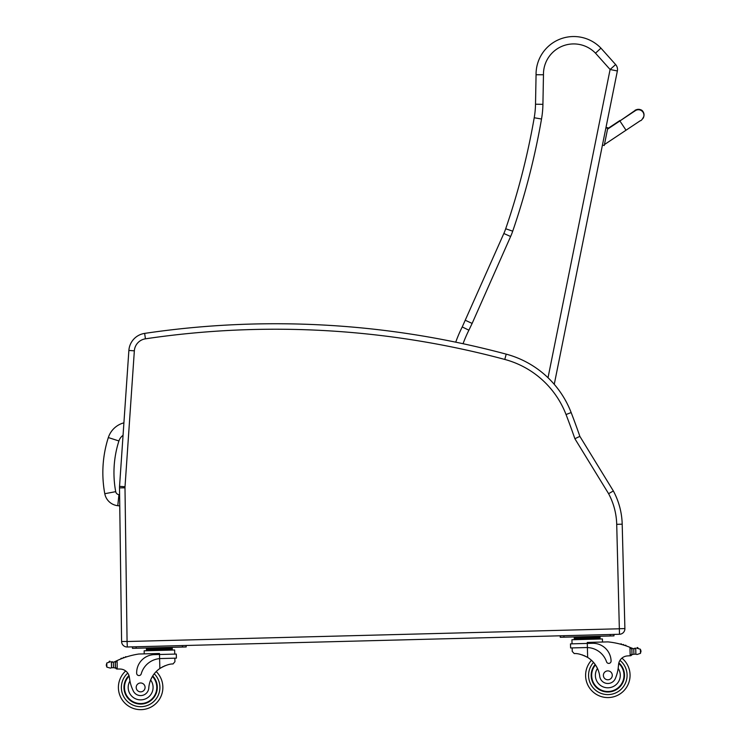 <?xml version="1.0" encoding="UTF-8"?>
<svg xmlns="http://www.w3.org/2000/svg" width="747" height="747" viewBox="0 0 747 747"><rect width="100%" height="100%" fill="white"/><g stroke="black" fill="none" stroke-linecap="round" stroke-linejoin="round"><path stroke-width="1.12" d="M123.909 422.83A22.345 22.345 0 0 0 108.334 437.555L118.913 440.963A11.233 11.233 0 0 1 123.05 435.305M108.334 437.555A115.253 115.169 -173.9 0 0 104.785 493.702A14.772 14.772 0 0 0 117.774 505.691L118.941 494.635A3.66 3.66 0 0 1 115.71 491.666A104.141 104.057 -173.9 0 1 118.913 440.963M117.774 505.691L119.753 505.906M616.714 524.329L622.195 524.189L624.894 628.572L622.195 524.189A74.102 74.102 0 0 0 613.352 490.956L579.868 436.369L574.882 438.722L608.6 493.683A68.621 68.621 0 0 1 616.714 524.329L619.487 634.268A5.556 5.556 0 0 0 624.894 628.572L622.195 524.189A74.102 74.102 0 0 0 613.352 490.956L608.6 493.683M579.868 436.369A744.245 744.245 0 0 0 571.156 412.559A96.335 96.335 0 0 0 554.255 384.322L617.367 70.965A7.414 7.414 0 0 0 615.631 64.559A7.414 7.414 0 0 1 617.367 70.965L610.103 69.499L548.018 377.739M506.205 354.143L504.785 359.438A90.845 90.845 0 0 1 566.039 414.529L571.156 412.559A96.335 96.335 0 0 0 506.205 354.143A891.068 891.068 0 0 0 144.638 333.395A18.526 18.526 0 0 0 128.876 350.455L119.548 486.362A18.526 18.526 0 0 0 119.511 487.884L121.593 641.514A5.556 5.556 0 0 0 127.298 646.995L619.487 634.268M129.464 421.99L134.348 350.829L128.876 350.455A18.526 18.526 0 0 1 144.638 333.395A18.526 18.526 0 0 0 128.876 350.455A18.526 18.526 0 0 1 144.638 333.395L145.441 338.821A885.587 885.587 0 0 1 504.785 359.438M111.957 662.216A6.237 6.237 0 0 1 111.396 662.15L113.367 662.141A6.237 6.237 0 0 0 115.122 661.553A78.771 78.771 0 0 1 116.28 660.992L117.092 660.6L115.29 662.608L115.411 667.332L115.318 663.401A70.601 70.601 0 0 0 115.253 663.429L115.355 667.332A0.579 0.579 0 0 1 114.608 667.902A6.237 6.237 0 0 0 113.507 667.669L111.536 667.753L113.507 667.669L113.367 662.141L111.387 662.15A0.579 0.579 0 0 1 112.536 662.216M110.369 668.107L111.536 667.753L110.369 668.107L106.877 667.136L106.326 665.493L106.774 663.009L110.211 661.861A2.923 2.923 0 0 0 109.09 661.683A0.579 0.579 0 0 1 109.753 661.198A0.579 0.579 0 0 1 110.239 661.87M125.683 670.965A22.233 22.233 0 0 0 131.902 707.867A22.233 22.233 0 0 0 162.855 686.848A22.233 22.233 0 0 1 131.902 707.867A22.233 22.233 0 0 1 125.683 670.965A22.233 22.233 0 0 0 131.902 707.867A22.233 22.233 0 0 0 156.207 671.553A22.233 22.233 0 0 1 162.855 686.848A22.233 22.233 0 0 0 156.207 671.553A22.233 22.233 0 0 1 131.902 707.867A22.233 22.233 0 0 1 125.683 670.965A9.534 9.534 0 0 0 120.258 669.051A9.534 9.534 0 0 1 129.408 677.529A9.534 9.534 0 0 0 129.222 676.427L129.408 677.529A40.842 40.842 0 0 0 133.059 690.48A8.17 8.17 0 0 0 148.784 687.978A25.828 25.828 0 0 1 159.858 668.5C165.283 665.334 169.672 663.822 173.043 663.962L174.938 661.702L174.854 658.191L174.938 661.702M630.785 647.686A78.771 78.771 0 0 1 631.971 648.191A6.237 6.237 0 0 0 632.662 648.452A0.579 0.579 0 0 0 631.915 649.012L631.943 650.077A70.601 70.601 0 0 0 631.878 650.049L631.981 653.97L631.859 649.255L629.954 647.341L630.179 655.773L631.981 653.97A1.746 1.746 0 0 1 630.281 655.773M636.874 648.247A0.579 0.579 0 0 1 637.312 647.556A0.579 0.579 0 0 1 638.003 648.013A2.923 2.923 0 0 0 636.892 648.237L640.384 649.218L640.945 650.852L640.496 653.336L637.06 654.493L635.884 654.195L637.06 654.493M635.174 648.685A6.237 6.237 0 0 0 635.734 648.601L633.764 648.676L633.904 654.213L635.884 654.195L633.904 654.213A6.237 6.237 0 0 0 632.812 654.503A0.579 0.579 0 0 1 632.037 653.97M593.585 636.958L574.21 637.452L574.238 638.564L600.074 637.901L600.102 639.012L600.046 636.789L593.585 636.958L593.613 638.069M160.885 658.546L176.404 658.144L176.301 654.064L154.358 654.624A18.18 18.18 0 0 0 136.654 673.271A2.325 2.325 0 0 0 141.22 673.85A21 21 0 0 1 159.606 658.621L160.885 658.546L159.606 658.621L159.858 668.5L161.175 667.65M162.202 667.052L163.369 666.455M164.415 665.988L165.18 665.67M117.204 669.032L115.411 667.332A1.746 1.746 0 0 0 117.204 669.032L117.092 660.6A78.771 78.771 0 0 1 138.811 654.017L159.475 653.485L159.606 658.621M165.797 648.013L172.249 647.845L172.277 648.956L146.449 649.629L146.421 648.517L165.797 648.013L165.825 649.124M152.883 648.349L152.911 649.46M146.477 650.74L146.449 649.629M125.272 657.313A0.579 0.579 0 0 1 126.336 656.958M123.068 658.088A0.579 0.579 0 0 1 124.133 657.705M120.874 658.947A0.579 0.579 0 0 1 121.938 658.527M114.45 661.851A0.579 0.579 0 0 1 115.225 662.374L115.355 667.332M117.316 669.032A52.505 52.505 0 0 1 120.258 669.051M106.307 664.681L106.326 665.493M144.227 653.877L144.152 650.796L174.639 650.011L174.742 654.101M182.436 645.567L186.134 645.473L186.171 646.958L182.473 647.051L182.436 645.567M136.178 648.247L136.131 646.771L132.434 646.865L132.471 648.34L182.473 647.051M152.724 675.932A16.677 16.677 0 0 1 134.376 702.871A16.677 16.677 0 0 1 128.96 675.512M148.784 687.978A25.828 25.828 0 0 1 150.633 680.003L152.276 676.67A25.828 25.828 0 0 0 150.633 680.003A12.447 12.447 0 0 1 144.694 699.192A12.447 12.447 0 0 1 129.95 681.031L129.408 677.529M124.488 687.838A16.154 16.154 0 0 1 129.138 676.072A16.154 16.154 0 0 0 146.757 702.367A16.154 16.154 0 0 0 152.435 676.39A16.154 16.154 0 0 1 146.757 702.367A16.154 16.154 0 0 1 124.488 687.838M136.187 687.539A4.445 4.445 0 0 0 142.957 691.208A4.445 4.445 0 0 0 142.752 683.514A4.445 4.445 0 0 0 136.187 687.539M572.239 651.431L572.155 647.92L572.239 651.431L574.256 653.588C577.608 653.27 582.081 654.559 587.656 657.435A25.828 25.828 0 0 1 599.729 676.315A8.17 8.17 0 0 0 615.556 678.005A40.842 40.842 0 0 0 618.525 664.886A9.534 9.534 0 0 1 627.237 655.941A52.505 52.505 0 0 1 630.179 655.773M582.193 654.886L582.977 655.166M584.042 655.577L585.237 656.118M586.302 656.66L587.656 657.435L587.394 647.565L586.115 647.556L587.394 647.565L587.291 643.428L570.493 643.867L570.596 647.957L586.115 647.556M587.394 647.565A21 21 0 0 1 606.555 661.814A2.325 2.325 0 0 0 611.083 661.011A18.18 18.18 0 0 0 592.436 643.298L587.291 643.428L587.263 642.429L607.927 641.888A78.771 78.771 0 0 1 629.954 647.341M640.945 650.852L640.963 651.673M632.662 648.452A6.237 6.237 0 0 0 633.764 648.676L635.734 648.592A0.579 0.579 0 0 0 634.586 648.723M580.671 637.284L580.699 638.396M621.625 644.474A0.579 0.579 0 0 0 620.533 644.175M623.857 645.147A0.579 0.579 0 0 0 622.774 644.81M626.098 645.884A0.579 0.579 0 0 0 625.015 645.52M572.043 643.83L571.941 639.74L602.427 638.946L602.512 642.028M610.262 635.986L613.969 635.893L613.931 634.408L610.224 634.511L610.262 635.986L563.966 637.191L563.929 635.706L560.222 635.8L560.259 637.284L563.966 637.191M595.172 664.494A16.677 16.677 0 0 0 614.884 690.452A16.677 16.677 0 0 0 618.871 662.841M591.465 660.301A22.233 22.233 0 0 0 585.611 675.914A22.233 22.233 0 0 1 591.465 660.301A22.233 22.233 0 0 0 617.61 695.308A22.233 22.233 0 0 0 621.915 658.135A22.233 22.233 0 0 1 617.61 695.308A22.233 22.233 0 0 1 585.611 675.914A22.233 22.233 0 0 0 617.61 695.308A22.233 22.233 0 0 0 621.915 658.135M618.525 664.886L618.171 668.406A12.447 12.447 0 0 1 611.616 687.203A12.447 12.447 0 0 1 597.469 668.444L595.658 665.203M618.731 663.411A16.154 16.154 0 0 1 614.538 690.032A16.154 16.154 0 0 1 595.471 664.933M612.279 675.223A4.445 4.445 0 0 0 605.509 671.544A4.445 4.445 0 0 0 605.714 679.247A4.445 4.445 0 0 0 612.279 675.223M617.367 70.965A7.414 7.414 0 0 0 615.631 64.559L610.103 69.499L595.508 53.177L600.943 48.144L615.631 64.559L600.943 48.144A37.677 37.677 0 0 0 536.066 74.747L535.515 104.206A88.921 88.921 0 0 1 534.217 117.746A720.902 720.902 0 0 1 505.7 228.759A59.284 59.284 0 0 1 503.842 233.503L462.234 326.943A138.821 138.821 0 0 0 455.726 342.173A138.821 138.821 0 0 1 462.234 326.943L468.892 330.193L472.132 323.423L465.4 320.323M472.132 323.423L510.621 236.5A66.688 66.688 0 0 0 512.713 231.168A728.306 728.306 0 0 0 541.519 119.016A96.335 96.335 0 0 0 542.92 104.347L543.471 74.756L536.066 74.747M543.471 74.756A30.263 30.263 0 0 1 595.508 53.177L600.943 48.144M466.287 328.923L464.158 327.877M643.877 116.187A5.556 5.556 11.4 0 0 634.044 111.527A5.556 5.556 11.4 0 1 643.923 115.981L643.839 116.392A5.556 5.556 11.4 0 1 642.793 118.698M604.248 145.488L602.437 145.114L604.248 145.488L607.722 128.26L605.91 127.868L607.815 127.793L606.004 127.401M634.567 111.266A5.556 5.556 11.4 0 1 643.839 116.392C642.373 119.361 641.206 120.799 640.31 120.706L604.435 144.573M104.785 493.702L115.71 491.666M119.604 494.71L118.941 494.635M624.894 628.572L619.412 628.713M566.039 414.529A738.764 738.764 0 0 1 574.882 438.722M119.548 486.362L125.02 486.736L134.348 350.829A13.044 13.044 0 0 1 145.441 338.821M119.511 487.884L124.992 487.81A13.044 13.044 0 0 1 125.02 486.736M121.593 641.514L127.074 641.44L124.992 487.81M127.298 646.995L127.074 641.44M619.347 628.787L127.158 641.514M154.246 673.785A19.263 19.263 0 0 1 159.895 686.923A19.263 19.263 0 0 0 154.246 673.785A19.263 19.263 0 0 1 133.022 705.121A19.263 19.263 0 0 1 127.746 673.103A19.263 19.263 0 0 0 133.022 705.121A19.263 19.263 0 0 0 159.895 686.923A19.263 19.263 0 0 1 133.022 705.121A19.263 19.263 0 0 1 127.746 673.103M593.538 662.421A19.263 19.263 0 0 0 588.571 675.839A19.263 19.263 0 0 1 593.538 662.421A19.263 19.263 0 0 0 616.35 692.618A19.263 19.263 0 0 0 619.963 660.376A19.263 19.263 0 0 1 616.35 692.618A19.263 19.263 0 0 1 588.571 675.839A19.263 19.263 0 0 0 616.35 692.618A19.263 19.263 0 0 0 619.963 660.376M111.387 662.15L111.536 667.753M106.774 663.009L106.877 667.136M640.384 649.218L640.496 653.336M635.734 648.592L635.884 654.195M463.056 343.713A131.407 131.407 0 0 1 468.892 330.193M510.621 236.5L503.842 233.503M512.713 231.168L505.7 228.759M541.519 119.016L534.217 117.746M542.92 104.347L535.515 104.206M455.726 342.173A138.821 138.821 0 0 1 462.234 326.943M607.535 129.166L619.879 120.958L626.033 130.221M620.169 120.771L635.165 110.407C633.97 110.369 641.029 107.559 643.102 111.807M167.963 647.826L169.233 647.397L167.804 647.966M578.664 637.34L577.207 636.846L578.664 637.34M172.314 650.067L172.286 648.956M150.866 648.405L149.409 647.91M574.266 639.675L574.238 638.564M595.592 636.902L597.03 636.332M619.879 120.958L635.183 110.761M607.638 128.671L619.982 120.472"/></g></svg>
